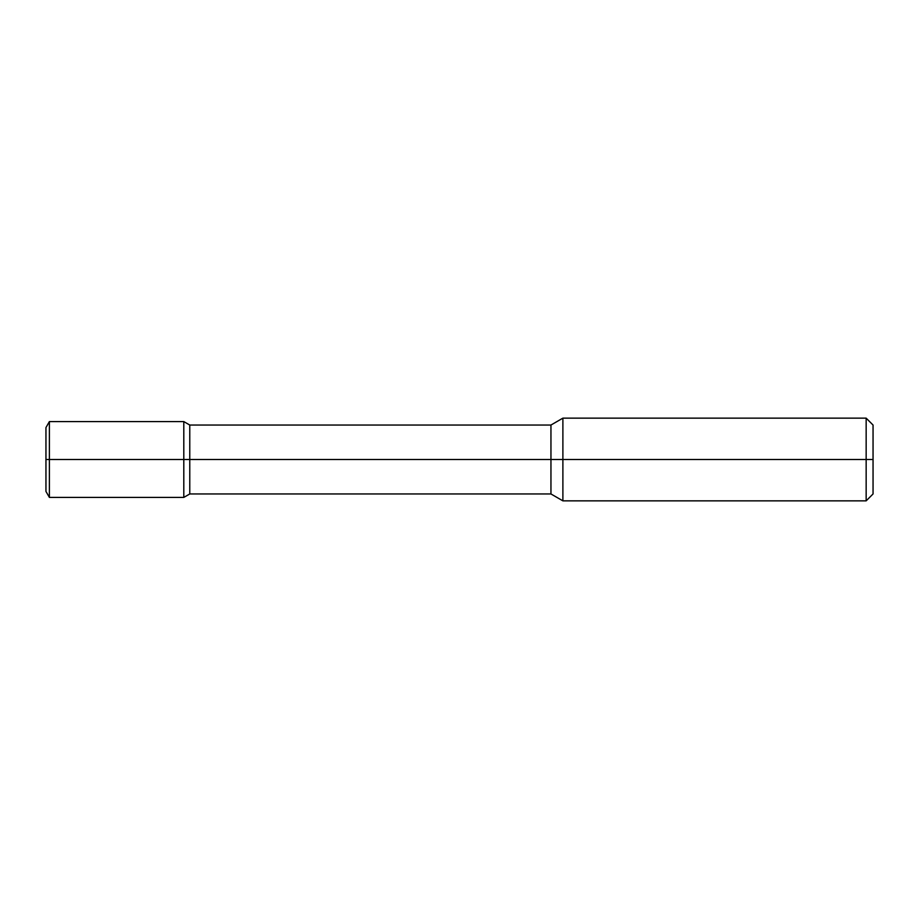 <?xml version="1.0" encoding="UTF-8"?>
<svg xmlns="http://www.w3.org/2000/svg" width="919" height="919" viewBox="0 0 919 919"><rect width="100%" height="100%" fill="white"/><g stroke="black" fill="none" stroke-linecap="round" stroke-linejoin="round"><path stroke-width="1.38" d="M866.157 418.145L873.05 425.037L873.05 459.5L866.157 459.5L866.157 500.855L562.887 500.855L562.887 418.145L866.157 418.145L866.157 459.5L183.8 459.5L183.8 497.409L189.773 493.962L189.773 459.5L45.95 459.5L45.95 427.565L49.396 421.591L49.396 459.5L45.95 459.5L45.95 491.435L49.396 497.409L49.396 459.5L183.8 459.5L183.8 421.591L189.773 425.037L189.773 459.5L550.952 459.5L550.952 425.037L562.887 418.145M562.887 500.855L550.952 493.962L550.952 459.5L873.05 459.5L873.05 493.962L866.157 500.855M550.952 493.962L189.773 493.962M550.952 425.037L189.773 425.037M49.396 497.409L183.8 497.409M49.396 421.591L183.8 421.591"/></g></svg>
